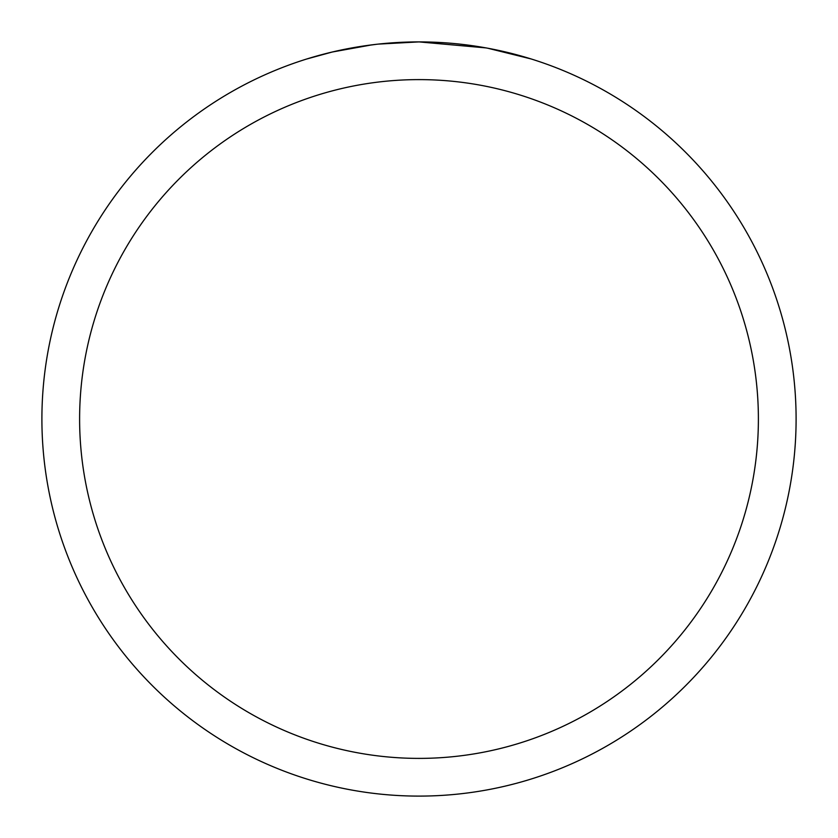 <?xml version="1.0" encoding="UTF-8"?>
<svg xmlns="http://www.w3.org/2000/svg" width="838" height="838" viewBox="0 0 838 838"><rect width="100%" height="100%" fill="white"/><g stroke="black" fill="none" stroke-linecap="round" stroke-linejoin="round"><path stroke-width="1.26" d="M426.521 41.973L431.769 42.12M465.436 44.77L467.028 44.969M485.988 47.902L419 41.9A377.1 377.1 0 0 1 796.1 419A377.1 377.1 0 0 1 419 796.1A377.1 377.1 0 0 1 41.9 419A377.1 377.1 0 0 1 419 41.9L378.242 44.11M487.768 48.227L531.03 58.932M419 79.61A339.39 339.39 0 0 1 758.39 419A339.39 339.39 0 0 1 419 758.39A339.39 339.39 0 0 1 79.61 419A339.39 339.39 0 0 1 419 79.61M376.471 44.309L362.624 46.142M306.98 58.932L332.257 52.019L371.873 44.864M391.356 42.916L393.441 42.769M382.118 43.712L388.361 43.147"/></g></svg>
